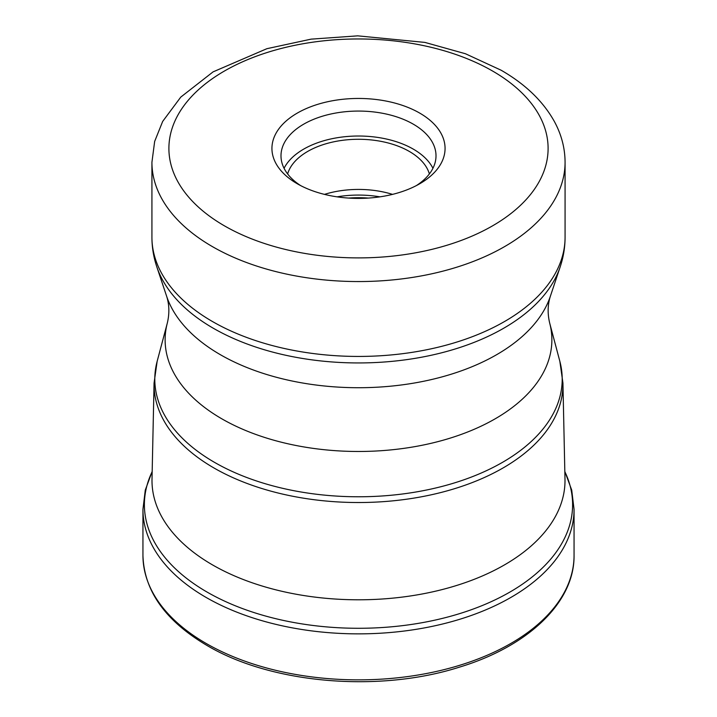 <?xml version="1.0" encoding="UTF-8"?>
<svg xmlns="http://www.w3.org/2000/svg" width="717" height="717" viewBox="0 0 717 717"><rect width="100%" height="100%" fill="white"/><g stroke="black" fill="none" stroke-linecap="round" stroke-linejoin="round"><path stroke-width="1.08" d="M152.174 471.634A214.114 123.62 0 0 0 207.096 592.081A214.114 123.62 0 0 0 466.364 611.449A214.114 123.62 0 0 0 564.826 471.634M154.065 383.039L152.013 479.099A206.505 119.228 0 0 0 151.995 480.569A206.505 119.228 0 0 0 212.483 564.879A206.505 119.228 0 0 0 437.522 590.718A206.505 119.228 0 0 0 565.005 480.569A206.505 119.228 0 0 0 564.987 479.099L562.935 383.039L559.852 361.341A203.7 117.606 180 0 1 450.536 484.083A203.7 117.606 180 0 1 214.464 462.331A203.7 117.606 180 0 1 214.338 462.259A203.7 117.606 180 0 1 157.148 361.341L154.065 383.039A204.453 118.036 0 0 0 213.809 467.887A204.453 118.036 0 0 0 213.935 467.959A204.453 118.036 0 0 0 437.908 493.26A204.453 118.036 0 0 0 562.935 383.039M419.705 183.767A86.56 49.975 180 0 1 297.295 183.767A86.56 49.975 180 0 1 297.286 183.767A86.56 49.975 180 0 1 297.295 113.089A86.56 49.975 180 0 1 419.705 113.089A86.56 49.975 180 0 1 419.714 183.767A86.56 49.975 180 0 1 419.705 183.767M300.665 185.613A77.508 44.75 180 0 1 280.992 155.822A77.508 44.75 180 0 1 303.694 124.175A77.508 44.75 180 0 1 413.306 124.175A77.508 44.75 180 0 1 436.008 155.822A77.508 44.75 180 0 1 416.335 185.613M432.943 168.298A77.508 44.75 0 0 0 413.306 149.127A77.508 44.75 0 0 0 284.057 168.298M287.625 173.944A71.852 41.487 180 0 1 336.578 141.258A71.852 41.487 180 0 1 409.308 151.43A71.852 41.487 180 0 1 429.375 173.944M392.54 194.379A71.852 41.487 0 0 0 324.46 194.379M574.057 509.411L574.057 555.406A215.557 124.453 180 0 1 440.991 670.386A215.557 124.453 180 0 1 206.075 643.409A215.557 124.453 180 0 1 205.949 643.337A215.557 124.453 180 0 1 142.943 555.406L142.943 509.411A215.557 124.453 0 0 0 206.075 597.413A215.557 124.453 0 0 0 440.991 624.39A215.557 124.453 0 0 0 574.057 509.411L571.718 490.105L564.826 471.419M157.148 361.341L167.357 322.91A193.375 111.646 0 0 0 221.759 418.782A193.375 111.646 0 0 0 445.866 439.431A193.375 111.646 0 0 0 549.643 322.91L559.852 361.341M549.643 322.91C547.438 313.472 547.68 304.6 550.351 296.291A195.391 112.811 180 0 1 415.752 382.77A195.391 112.811 180 0 1 220.343 354.682A195.391 112.811 180 0 1 166.649 296.291L156.799 266.814A205.42 118.601 0 0 0 213.128 328.144A205.42 118.601 0 0 0 213.245 328.207A205.42 118.601 0 0 0 418.692 357.738A205.42 118.601 0 0 0 560.201 266.814C563.437 257.161 565.059 247.284 565.077 237.175A206.577 119.264 180 0 1 437.558 347.36A206.577 119.264 180 0 1 212.429 321.503A206.577 119.264 180 0 1 212.313 321.44A206.577 119.264 180 0 1 151.923 237.175C151.941 247.284 153.563 257.161 156.799 266.814M565.077 162.293C565.005 148.087 561.429 134.473 554.34 121.442C543.038 101.196 525.283 84.113 501.058 70.185L465.458 53.748L424.912 42.411L357.72 35.85L311.079 39.148L266.885 48.693L213.066 71.879L180.774 97.1L162.66 121.442L154.657 141.428L151.923 162.293A206.577 119.264 0 0 0 212.25 246.523A206.577 119.264 0 0 0 212.429 246.621A206.577 119.264 0 0 0 437.558 272.478A206.577 119.264 0 0 0 565.077 162.293L565.077 237.175M492.731 71.117A189.602 109.468 0 0 0 492.57 71.028A189.602 109.468 0 0 0 224.511 70.983A189.602 109.468 0 0 0 224.269 225.747A189.602 109.468 0 0 0 224.43 225.837A189.602 109.468 0 0 0 492.489 225.882A189.602 109.468 0 0 0 492.731 71.117M379.965 196.843A76.665 44.257 0 0 0 337.035 196.843M348.579 198.08A77.508 44.75 180 0 1 368.421 198.08M574.057 555.406C574.667 602.253 528.295 646.375 459.355 667.168C378.899 692.9 271.385 683.749 207.016 645.479C165.403 620.913 144.045 590.889 142.943 555.406M152.174 471.419L145.282 490.105L142.943 509.411M167.357 322.91C169.562 313.472 169.32 304.6 166.649 296.291M550.351 296.291L560.201 266.814M151.923 162.293L151.923 237.175"/></g></svg>
